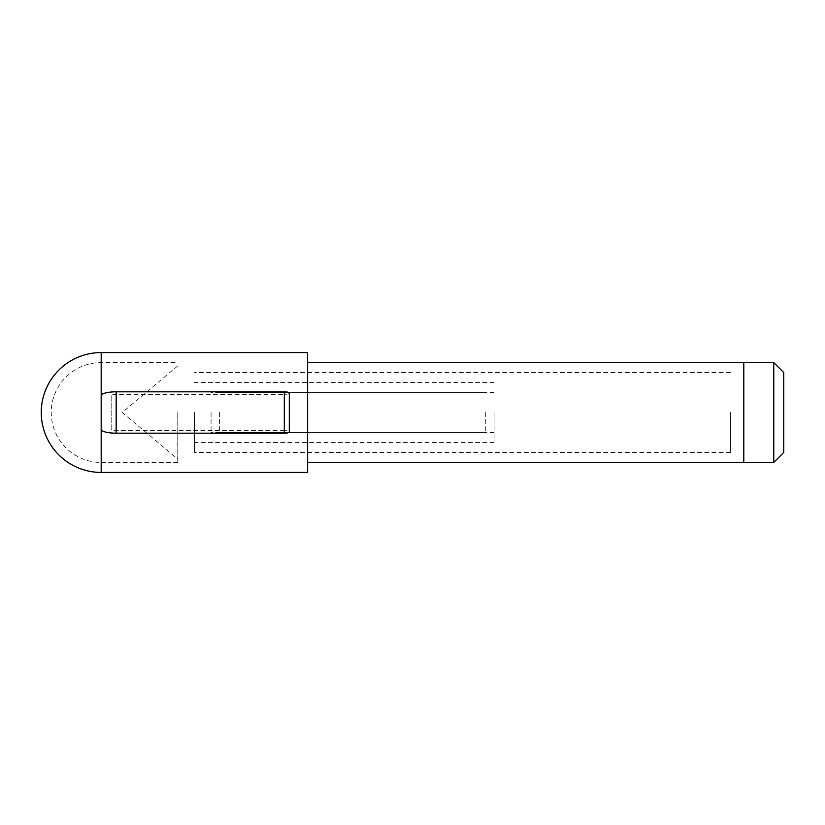 <?xml version="1.0" encoding="UTF-8"?>
<svg xmlns="http://www.w3.org/2000/svg" width="825" height="825" viewBox="0 0 825 825"><rect width="100%" height="100%" fill="white"/><g stroke="black" fill="none" stroke-linecap="round" stroke-linejoin="round"><path stroke-width="0.62" stroke-dasharray="4.12 3.09" d="M177.767 412.5L177.767 462.443L177.767 412.5M194.411 412.5L194.411 452.451L194.411 412.5M211.056 412.5L211.056 432.475L211.056 412.5M494.072 412.5L494.072 442.468L494.072 412.5M743.799 462.443L743.799 362.557L743.799 462.443M743.799 412.5L743.799 452.451L743.799 412.5M773.757 462.443L773.757 362.557M783.75 452.451L783.75 372.549M730.476 412.5L730.476 452.451L730.476 412.5M289.307 393.113A4.991 1.289 180 0 1 284.316 394.402L116.17 394.402A4.991 1.289 180 0 0 111.169 395.691L111.169 428.01L101.186 428.01L101.186 429.309M111.169 396.99L101.186 396.99L101.186 428.01M307.622 472.436L307.622 352.564M284.316 394.402L284.316 430.598A4.991 1.289 180 0 1 289.307 431.887M284.316 430.598L116.17 430.598A4.991 1.289 180 0 1 111.169 429.309L111.169 428.01M111.169 395.691L111.169 429.309M307.622 412.5L307.622 462.443L307.622 412.5M101.186 395.691L101.186 396.99M219.388 412.5L219.388 432.475L219.388 412.5M485.75 412.5L485.75 432.475L485.75 412.5M101.186 472.436L101.186 352.564M116.17 394.402L116.17 430.598M101.186 412.5L101.186 462.443L101.186 412.5M177.767 365.887L122.213 412.5L177.767 459.113M730.476 452.451L194.411 452.451M730.476 372.549L194.411 372.549M494.072 432.475L211.056 432.475M494.072 392.525L211.056 392.525M494.072 382.532L194.411 382.532M494.072 442.468L194.411 442.468M177.767 462.443L101.186 462.443A49.943 49.943 0 0 1 51.243 412.5A49.943 49.943 0 0 1 101.186 362.557L177.767 362.557M219.388 432.475L485.75 432.475M219.388 392.525L485.75 392.525"/><path stroke-width="1.24" d="M307.622 362.557L743.799 362.557L743.799 462.443L773.757 462.443L773.757 362.557L743.799 362.557L743.799 462.443L307.622 462.443M773.757 362.557L783.75 372.549L783.75 452.451L773.757 462.443M101.186 396.99L101.186 352.564L307.622 352.564L307.622 472.436L101.186 472.436L101.186 428.01M284.316 391.813L116.17 391.813L116.17 433.187L284.316 433.187A4.991 1.289 180 0 0 289.307 431.887L289.307 393.113A4.991 1.289 180 0 0 284.316 391.813L284.316 433.187M116.17 433.187A14.984 3.877 180 0 1 101.186 429.309L101.186 395.691A14.984 3.877 180 0 1 116.17 391.813M101.186 352.564A59.936 59.936 0 0 0 41.25 412.5A59.936 59.936 0 0 0 101.186 472.436"/></g></svg>
